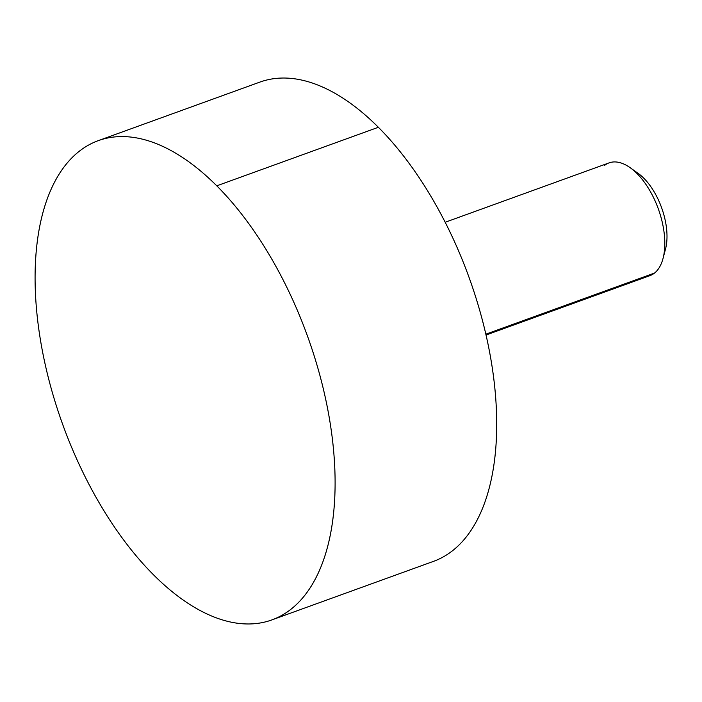 <?xml version="1.0" encoding="UTF-8"?>
<svg xmlns="http://www.w3.org/2000/svg" width="702" height="702" viewBox="0 0 702 702"><rect width="100%" height="100%" fill="white"/><g stroke="black" fill="none" stroke-linecap="round" stroke-linejoin="round"><path stroke-width="1.05" d="M216.769 185.828A254.87 130.124 -109.9 0 0 98.28 140.646A254.87 130.124 -109.9 0 0 38.136 324.236A254.87 130.124 -109.9 0 0 153.422 574.719A254.87 130.124 70.1 0 1 38.461 233.38A254.87 130.124 70.1 0 1 216.769 185.828A254.87 130.124 70.1 0 1 331.73 527.167A254.87 130.124 70.1 0 1 153.422 574.719A254.87 130.124 -109.9 0 0 271.911 619.901A254.87 130.124 -109.9 0 0 332.055 436.311A254.87 130.124 -109.9 0 0 216.769 185.828L378.369 127.281L216.769 185.828M259.88 82.099A254.87 130.124 70.1 0 1 378.369 127.281A254.87 130.124 70.1 0 1 493.655 377.764A254.87 130.124 70.1 0 1 433.52 561.354A254.87 130.124 -109.9 0 0 493.664 377.773A254.87 130.124 -109.9 0 0 378.369 127.281A254.87 130.124 -109.9 0 0 259.88 82.099L98.28 140.646M445.182 222.262L609.082 162.882A59.968 30.616 70.1 0 1 656.458 204.08A59.968 30.616 70.1 0 1 654.518 273.069L485.837 334.178L654.518 273.069A59.968 30.616 70.1 0 1 649.938 275.649L486.038 335.029M630.168 167.708L638.136 173.368A49.974 25.518 70.1 0 1 665.531 248.982L663.039 258.441A59.968 30.616 -109.9 0 0 630.168 167.708A59.968 30.616 -109.9 0 0 604.501 165.461M654.518 273.069A59.968 30.616 -109.9 0 0 663.039 258.441M664.11 253.22A49.974 25.518 -109.9 0 0 661.582 207.652A49.974 25.518 -109.9 0 0 634.327 171.025M271.911 619.901L433.52 561.354"/></g></svg>
